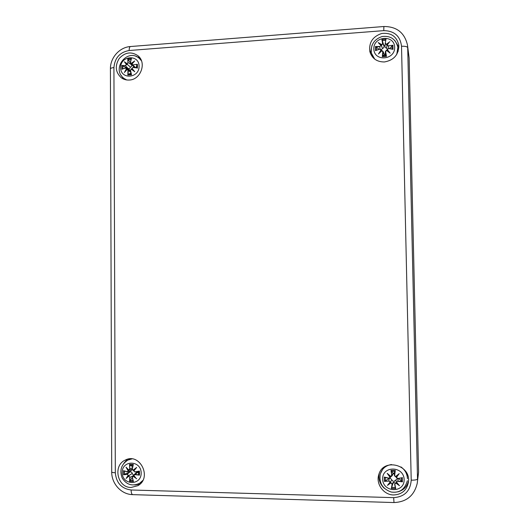 <?xml version="1.0" encoding="UTF-8"?>
<svg xmlns="http://www.w3.org/2000/svg" width="529" height="529" viewBox="0 0 529 529"><rect width="100%" height="100%" fill="white"/><g stroke="black" fill="none" stroke-linecap="round" stroke-linejoin="round"><path stroke-width="0.79" d="M417.269 483.03L418.584 472.172L409.135 57.985L418.584 472.172L417.52 479.677M131.093 487.467C117.405 487.758 112.617 465.586 125.135 460.164C139.61 452.11 152.55 477.627 137.943 485.655L131.093 487.467M393.609 494.959C383.67 494.979 375.636 483.903 378.797 474.665C383.141 457.545 411.304 464.594 408.414 482.25C406.768 490.31 401.835 494.542 393.609 494.959M384.431 61.959C376.833 61.972 371.96 58.481 369.797 51.478C368.806 42.505 372.773 36.508 381.693 33.486C390.997 32.474 396.704 36.362 398.82 45.157C398.787 54.606 393.993 60.207 384.431 61.959M129.281 80.038C126.259 80.216 123.555 79.429 121.174 77.684C115.395 72.156 114.76 65.735 119.27 58.415C125.148 52.186 131.39 51.306 138.009 55.776C146.89 62.733 140.74 79.793 129.281 80.038M139.801 57.721L136.098 56.464M121.372 75.627L123.422 79.013M398.906 47.081L394.674 40.336M371.999 45.302L370.346 53.29M397.894 491.838C403.528 490.284 407.072 486.654 408.514 480.96M379.22 473.462C378.228 479.228 379.928 484.18 384.312 488.32M134.796 484.974L139.868 484.233M127.33 459.317L123.879 463.239M409.135 57.985L407.707 47.689L417.513 479.069C417.037 479.816 414.934 480.18 411.212 480.167C410.352 491.044 404.5 496.87 393.662 497.644L393.999 502.55C406.517 502.014 414.253 495.633 417.209 483.413L418.584 472.172L409.135 57.985L407.489 45.064C404.573 32.692 396.704 26.51 383.882 26.516L383.77 30.636C394.303 30.834 400.222 36.038 401.524 46.261C405.141 46.109 407.198 46.585 407.707 47.689L407.489 45.064M133.057 64.849L137.414 64.287L133.057 64.849L131.8 64.088M131.946 64.088L134.703 60.947L131.8 64.102L135.722 67.725M134.703 60.947L131.218 63.387L130.346 62.409L130.544 63.282L131.218 63.387M131.853 64.022L131.311 63.639L133.672 61.913M130.359 62.382L131.457 58.58L130.471 62.369M136.965 64.578L136.151 67.791M136.978 67.924L133.07 67.494L136.978 67.924M130.511 70.357L131.529 74.741L130.511 70.357L131.337 68.988L132.395 69.392L131.82 68.453L133.07 67.494M137.018 67.93L133.123 67.348L131.827 68.453L134.756 71.726L131.966 68.353M131.245 69.16L134.756 71.726M131.344 68.995L130.385 70.397M131.291 74.351L130.379 70.41L131.337 68.988L133.744 70.767L132.395 69.392M130.339 62.825L127.747 58.864L131.457 58.58M127.747 58.864L127.932 62.561L127.998 59.314M127.932 62.561L127.139 63.963L128.177 62.601L131.523 64.683C131.926 65.94 131.549 66.747 130.385 67.11C130.134 68.327 129.374 68.796 128.097 68.512L121.875 65.444L125.439 65.662L126.649 64.485L125.38 65.424M127.119 63.698L124.348 61.728L130.385 67.11M124.348 61.728L126.398 64.498M131.212 64.082L131.523 64.683M127.139 63.963L127.509 64.703L126.669 64.492M125.386 68.062L126.689 68.843L126.14 67.977L125.452 67.917L121.888 69.292L125.399 67.937M122.232 69.035L126.14 67.977L129.473 69.735L130.392 70.86M126.418 68.763L124.394 72.48L127.139 69.299L128.21 70.575L127.152 69.299L127.601 69.398M124.394 72.48L127.145 69.458M131.02 73.22L128.302 74.212L127.82 75.012L127.965 70.542M126.689 68.843L127.139 69.299L125.128 71.475M127.727 68.81L127.753 68.433M131.529 74.741L127.82 75.012M139.101 66.27C139.239 78.497 120.539 79.813 120.612 67.639C120.447 55.492 139.114 54.044 139.101 66.27M133.771 66.786L130.544 63.282L130.346 62.409L131.232 58.944M388.431 45.831L392.935 45.243L388.431 45.831L386.983 45.044L388.445 46.089L388.848 48.529M387.202 45.025L388.894 42.69M389.906 41.705L386.375 44.291L385.271 43.285L386.375 44.291M386.924 45.342L386.428 44.555L388.881 42.71M386.983 45.051L386.686 48.152C385.476 47.96 384.914 47.187 385.006 45.831L385.469 43.213M392.425 45.547L389.694 48.648M387.215 49.171L386.686 48.152M388.504 48.489L393.027 49.342L388.504 48.483L387.083 49.673L388.491 48.635M387.043 50.592L387.083 49.66L390.151 53.145L387.301 49.547M385.654 51.683L385.198 54.408L386.474 56.365L385.654 51.683L386.501 50.407L390.151 53.145M386.501 50.407L385.449 51.346L386.183 55.882M385.198 54.408L385.443 51.346L386.547 50.229M381.918 39.536L382.606 43.431L383.955 45.864L381.918 39.536L386.104 39.219M382.606 43.431L381.713 44.925L382.817 43.471L382.209 40.012M381.74 44.634L378.228 42.585L381.449 45.752L382.454 48.463L381.303 49.957M378.228 42.585L380.946 45.487L379.782 46.731L380.946 45.487M379.187 49.309L375.398 46.545L379.769 46.473M381.713 44.925L381.449 45.752L381.184 45.487M383.955 45.864C384.193 47.213 383.697 48.079 382.454 48.463M383.862 45.501L385.052 45.408M379.829 49.276L381.283 50.096L379.835 49.131L375.484 50.632L379.815 49.131L375.907 50.341M379.829 49.124L381.144 49.653L381.68 50.718M381.039 50.01L378.46 53.991L381.277 50.083L381.508 50.877M378.46 53.991L381.872 50.744L383.003 51.935L382.864 51.187L381.872 50.744M379.438 52.84L381.826 50.579L379.458 52.827M385.264 54.659L384.061 54.745L382.282 56.663L382.784 51.895M386.474 56.365L382.282 56.663M394.68 47.352C395.044 60.326 373.95 61.807 373.818 48.893C373.428 36.012 394.475 34.378 394.68 47.352M396.783 54.342L397.868 47.379L398.139 51.419M372.489 56.973L371.398 53.138L374.697 59.109M381.832 50.579L382.864 51.187L384.028 53.522L384.061 54.745M385.006 45.831L385.264 43.391M134.974 471.855L139.451 471.075L134.974 471.855L133.685 470.903L135.021 472.02L138.995 471.332M133.83 470.989L136.667 467.418L134.26 470.136L133.189 470.374L132.19 468.932L133.328 464.449L132.316 468.972M136.667 467.418L133.09 470.182M132.19 468.945L133.182 470.374L135.636 468.449L134.26 470.136M134.988 474.639L134.082 474.692L133.705 475.498L134.988 474.639L139.471 475.148L138.73 474.672L138.162 471.484M135.728 477.866L133.857 475.492M132.356 477.389L133.407 481.483L132.356 477.389L133.116 476.265L136.72 478.778M133.116 476.265L132.548 476.292L132.23 477.35L132.548 476.292L133.744 475.234M133.163 481.079L132.237 477.383M135.662 477.793L133.209 476.014L133.837 475.67M132.667 466.684L130.022 465.222L129.519 464.363L133.328 464.449M129.519 464.363L129.711 468.912L129.77 464.865M129.711 468.912L128.871 470.083L126.028 467.167L128.884 470.268L129.962 468.879L132.435 467.729M128.871 470.083L126.821 468.191M126.028 467.167L128.137 470.85L127.132 471.822L128.137 470.85M127.119 471.815L123.482 470.684L127.086 471.656M129.036 470.255L128.415 470.777M127.099 474.44L128.435 475.359L127.158 474.202L129.87 472L123.502 474.744L127.099 474.44L123.958 474.487M128.157 475.346L126.074 478.5L129.294 475.34L132.224 473.442L133.526 475.426M126.074 478.5L128.897 476.153L129.995 477.29L128.897 476.153M128.435 475.359L129.294 475.34L128.924 475.895L126.914 477.575L128.415 475.366M132.263 477.542L129.592 481.377L129.744 477.323M129.87 472C131.172 471.716 131.959 472.199 132.224 473.442M129.512 472.093L129.479 471.279M133.407 481.483L129.592 481.377M141.183 473.038C141.322 485.939 122.113 485.384 122.186 472.569C122.02 459.754 141.19 460.157 141.183 473.038M141.937 481.879L139.577 483.314L142.784 480.484M131.913 458.914L127.886 460.071L130.346 458.861M134.075 474.698L136.68 472.397L138.135 472.304M132.197 469.501L130.782 470.903L127.608 471.822M401.848 477.786L397.735 478.52L401.822 477.786M397.722 478.342L396.221 477.33L397.735 478.52L401.861 477.786M396.452 477.423L399.223 473.62L395.659 476.761L394.462 475.227L395.652 476.768L398.172 474.711L396.228 477.343M399.223 473.62L395.599 476.563M395.302 470.446L390.991 470.347L392.921 473.118L394.158 473.151L395.302 470.446L394.667 475.273M396.221 477.33L396.142 476.497M397.782 481.311L396.333 482.223L397.782 481.311L402.437 481.846L398.562 478.381M394.859 484.233L395.692 488.578L394.859 484.233L396.267 482.164L399.488 485.708L396.558 482.217M395.732 483.037L399.488 485.708M395.785 482.752L394.654 484.187L395.394 488.042M395.785 482.772L398.383 484.676L396.267 482.164L395.91 480.061L397.385 478.527M394.29 482.554C394.112 481.198 394.654 480.365 395.91 480.061M390.991 470.347L391.711 475.201L391.288 470.883M391.711 475.201L390.792 476.642L391.652 476.232L393.007 473.415L392.677 474.93L391.711 476.16M390.825 476.444L387.188 473.336L390.792 476.649L391.658 476.226M387.188 473.336L390.005 477.264L388.802 478.295L389.946 477.938L390.005 477.264M390.495 476.391L390.243 477.191L388.26 474.48M384.762 477.363L388.802 478.295L389.946 477.938M388.795 478.295L384.279 477.072L388.795 478.123M388.855 481.079L390.356 482.064L388.855 480.828L389.126 478.421L384.365 481.39L388.855 481.079L384.887 481.112M390.104 482.051L387.44 485.391L390.614 482.018L391.553 479.955C392.842 480.319 393.391 481.178 393.199 482.527L391.374 488.459L392.121 484.121L390.918 482.633L391.903 484.154M387.44 485.391L390.964 482.911M390.356 482.064L390.918 482.646L388.465 484.412L390.349 482.071M389.126 478.421C390.349 478.11 391.156 478.626 391.553 479.955M395.692 488.578L391.374 488.459M394.363 482.924L393.126 482.891M404.136 479.598C404.52 493.332 382.784 492.704 382.646 479.062C382.229 465.434 403.918 465.89 404.136 479.598M406.966 473.647L407.456 478.672C407.204 473.759 405.035 469.845 400.969 466.935M391.52 464.541C385.912 465.394 382.183 468.489 380.338 473.819L383.499 467.682M397.682 478.527L398.535 478.765M395.659 476.768L394.502 475.783L394.158 473.151M393.001 473.395L394.072 473.852M111.712 471.894C111.758 472.384 112.961 472.668 115.315 472.754L113.92 67.586C111.626 67.805 110.455 68.274 110.409 69.015L111.712 471.894C111.513 483.731 121.339 494.522 132.779 494.641C131.754 494.463 131.192 492.916 131.106 489.993C121.551 488.684 116.287 482.944 115.315 472.754M113.92 67.586C114.793 57.886 119.871 52.199 129.149 50.513C129.188 48 129.651 46.671 130.531 46.526C119.528 47.187 110.164 57.734 110.409 69.015M393.662 497.644L131.106 489.993M129.149 50.513L383.77 30.636M401.524 46.261L411.212 480.167M136.7 64.822L136.733 67.884M137.414 64.287L137.434 68.148M128.236 59.83L131.053 59.572M126.649 64.485L125.175 62.534L127.132 63.949M122.325 65.662L125.439 65.662L128.097 68.512M122.834 68.803L122.86 65.854M121.888 69.292L121.875 65.444M125.228 71.362L126.669 68.83M128.064 74.523L128.21 70.575L130.802 72.308M131.212 74.027L128.302 74.212M141.488 60.842L139.444 58.501C127.363 47.511 110.859 69.061 124.077 78.477L126.768 79.965M392.002 45.825L392.101 49.032M392.935 45.243L393.027 49.342M389.086 52.126L386.554 50.229L389.086 52.126M382.355 40.568L385.747 40.31M381.178 45.474L379.26 43.431L381.713 44.905M375.914 46.777L379.782 46.731L380.06 49.085M376.423 50.169L376.39 46.988M375.484 50.632L375.398 46.545M382.546 56.147L383.003 51.935L384.133 54.48M386.077 55.578L382.679 55.823M138.717 471.385L138.73 474.672M139.451 471.075L139.471 475.148M139.001 474.87L135.047 474.407L137.904 472.199M130.022 465.222L132.991 465.262M128.395 470.784L126.887 468.258M124.507 474.308L124.474 471.121M123.502 474.744L123.482 470.684M129.843 480.894L129.995 477.29L132.706 476.153M133.004 480.497L130.088 480.378M395.024 470.969L394.462 475.227L394.098 473.442M401.392 477.872L401.458 481.33M402.344 477.515L402.437 481.846M401.901 481.549L397.788 481.059L398.211 478.646M391.434 471.266L394.938 471.346M385.363 480.921L385.277 477.489M384.365 481.39L384.279 477.072M391.652 487.943L392.121 484.121L393.199 482.527M395.282 487.487L391.777 487.394M393.986 502.55L132.779 494.641M130.531 46.526L383.862 26.516M131.8 64.102L134.392 67.527M133.771 61.8L131.807 64.082M131.82 68.446L133.123 67.348M124.077 78.477L125.829 79.8M139.444 58.501L141.111 59.942M127.608 69.405L130.491 70.912M385.839 39.735L385.271 43.285M386.93 45.302L386.891 45.633M392.578 49.111L388.504 48.483L387.089 49.567M397.868 47.379C395.871 39.206 390.653 35.582 382.216 36.501C374.115 39.232 370.512 44.773 371.398 53.138M387.083 49.62L386.977 50.546M133.678 470.922L135.034 472.02M133.182 470.374C132.164 469.726 131.833 469.243 132.19 468.939L133.09 464.865M133.698 475.498L134.082 474.692M128.891 470.268L132.171 469.362M127.608 471.815L123.879 470.955M127.886 460.071C121.227 464.462 119.323 470.44 122.186 478.018C126.51 484.809 132.31 486.574 139.577 483.314M397.735 478.52L396.261 477.548M396.241 477.469L396.029 476.563M380.338 473.819C378.817 482.798 382.427 488.862 391.156 492.016C399.468 493.226 404.864 489.464 407.35 480.735M389.959 477.925L390.984 476.622"/></g></svg>
